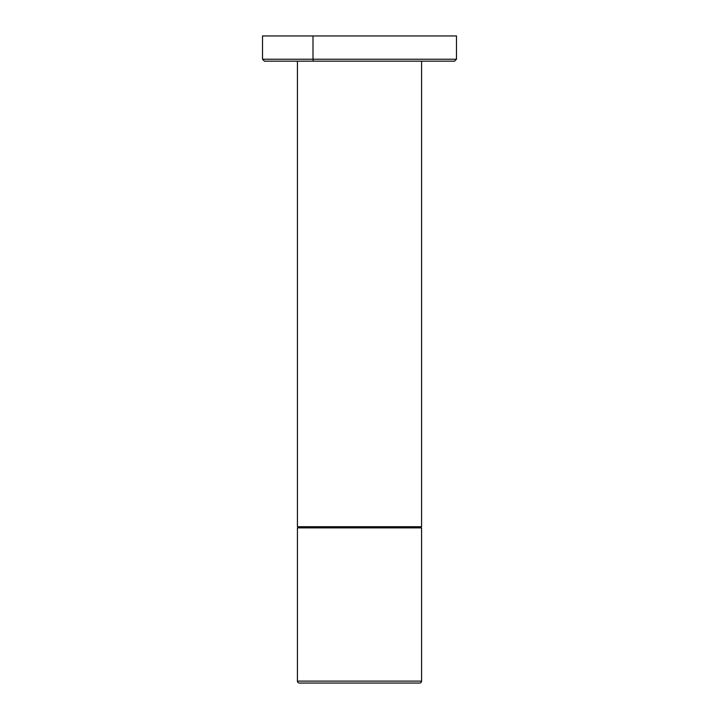 <?xml version="1.0" encoding="UTF-8"?>
<svg xmlns="http://www.w3.org/2000/svg" width="719" height="719" viewBox="0 0 719 719"><rect width="100%" height="100%" fill="white"/><g stroke="black" fill="none" stroke-linecap="round" stroke-linejoin="round"><path stroke-width="1.08" d="M406.001 35.95L312.999 35.95L312.999 59.228L262.516 59.228L264.448 61.169L313.933 61.169L297.432 61.169L297.432 526.703L421.568 526.703L297.432 526.703L297.432 61.169L437.637 61.169L313.933 61.169A1.941 0.926 90 0 1 312.999 59.228L262.516 59.228L262.516 35.95L312.999 35.95L312.999 59.228A1.941 0.926 90 0 0 313.933 61.169L454.552 61.169L456.484 59.228L312.999 59.228L456.484 59.228L456.484 35.95L312.999 35.95M421.568 61.169L421.568 526.703L421.568 61.169L297.432 61.169M421.568 681.109L421.568 527.872L297.432 527.872L297.432 681.109A1.941 1.941 0 0 0 299.365 683.05L419.635 683.05A1.941 1.941 0 0 0 421.568 681.109L297.432 681.109M301.306 526.703L301.306 527.872M417.694 526.703L417.694 527.872"/></g></svg>
